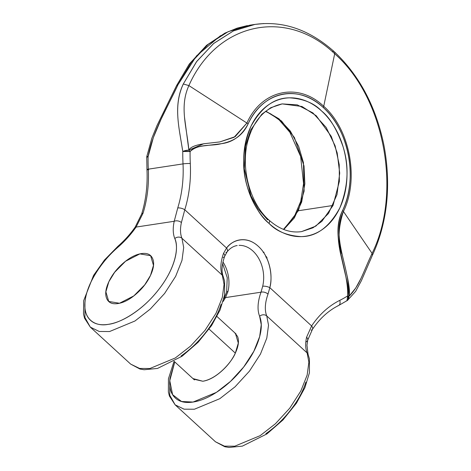 <?xml version="1.0" encoding="UTF-8"?>
<svg xmlns="http://www.w3.org/2000/svg" width="471" height="471" viewBox="0 0 471 471"><rect width="100%" height="100%" fill="white"/><g stroke="black" fill="none" stroke-linecap="round" stroke-linejoin="round"><path stroke-width="0.71" d="M108.848 281.735L114.647 272.285L125.539 261.252L139.869 253.893L150.62 255.712L153.481 265.344L150.502 275.417L144.709 284.867L133.811 295.9L119.481 303.259L108.736 301.44L105.875 291.814L108.848 281.735C112.08 274.84 116.873 268.647 123.219 263.154C129.572 257.661 135.624 254.481 141.371 253.61C147.123 252.733 150.891 254.428 152.675 258.685C154.459 262.942 153.734 268.523 150.502 275.417C147.276 282.312 142.483 288.505 136.131 293.998C129.784 299.491 123.732 302.67 117.98 303.542C112.228 304.419 108.465 302.723 106.681 298.467C104.898 294.21 105.622 288.629 108.848 281.735C105.622 288.629 104.898 294.21 106.681 298.467C108.465 302.723 112.228 304.419 117.98 303.542C123.732 302.67 129.784 299.491 136.131 293.998C142.483 288.505 147.276 282.312 150.502 275.417C153.734 268.523 154.459 262.942 152.675 258.685C150.891 254.428 147.123 252.733 141.371 253.61C135.624 254.481 129.572 257.661 123.219 263.154C116.873 268.647 112.08 274.84 108.848 281.735L114.647 272.285L125.539 261.252L139.869 253.893L150.62 255.712L153.481 265.344L150.502 275.417L144.709 284.867L133.811 295.9L119.481 303.259L108.736 301.44L105.875 291.814L108.848 281.735M209.112 329.105L235.329 353.115L209.112 329.105M265.891 433.667C275.099 427.297 283.342 419.425 290.619 410.047C297.89 400.668 302.983 391.354 305.879 382.111M347.027 300.728A5.169 3.338 -122.7 0 0 347.663 295.882A142.095 104.262 -98.6 0 1 339.732 300.386A108.513 79.617 81.4 0 0 311.619 325.95L306.58 337.236A51.675 25.97 -47.5 0 0 307.11 352.926L266.757 315.959L268.523 325.19L266.804 338.09L260.469 354.051L249.418 371.177L235.064 386.803L219.792 398.696L194.405 409.228L184.079 409.175L175.141 404.842L184.079 409.175L194.405 409.228L219.792 398.696L235.064 386.803L249.418 371.177L260.469 354.051L266.804 338.09L268.523 325.19L266.757 315.959A5.169 4.345 157.8 0 0 259.621 316.241A56.838 28.566 -47.5 0 1 260.999 292.203A5.169 2.879 19.5 0 1 268.011 294.104A5.169 2.879 -160.5 0 0 260.999 292.203L262.694 286.227A5.169 1.696 13.4 0 1 269.824 287.663L311.619 325.95L306.58 337.236A51.675 25.97 -47.5 0 0 307.11 352.926A5.169 4.345 -22.2 0 1 308.081 354.339A5.169 4.345 157.8 0 0 307.11 352.926L308.876 362.152L307.163 375.051L300.828 391.012L289.777 408.145L275.417 423.77L260.145 435.657L234.758 446.196L224.431 446.143L215.494 441.804L224.431 446.143L234.758 446.196L260.145 435.657L275.417 423.77L289.777 408.145L300.828 391.012L307.163 375.051L308.876 362.152L307.11 352.926L266.757 315.959A51.675 25.97 132.5 0 1 268.011 294.104L269.824 287.663L311.619 325.95A108.513 79.617 -98.6 0 1 339.732 300.386A142.095 104.262 81.4 0 0 347.663 295.882C348.357 292.821 348.269 288.67 347.404 283.424L340.327 252.674C338.655 244.367 337.907 237.054 338.09 230.755C338.302 223.195 339.803 216.448 342.582 210.513C346.291 202.595 348.658 193.881 349.688 184.367C350.712 174.871 350.324 165.292 348.516 155.648C346.715 146.01 343.636 137.026 339.273 128.701C334.899 120.346 329.576 113.293 323.294 107.541C317.012 101.789 310.265 97.78 303.041 95.507C295.841 93.246 288.723 92.887 281.682 94.424C274.634 95.96 268.205 99.287 262.388 104.397C256.56 109.513 251.797 116.031 248.087 123.95C245.303 129.89 241.482 134.506 236.613 137.797C232.55 140.546 227.464 142.513 221.346 143.69L205.221 145.71C197.685 146.481 192.639 148.424 190.09 151.544A142.095 104.262 81.4 0 0 190.308 163.508A108.513 79.617 -98.6 0 1 184.779 209.76L226.575 248.046C230.731 242.818 235.771 240.045 241.694 239.715C247.616 239.392 253.151 241.582 258.296 246.298C263.442 251.008 267.092 257.225 269.241 264.955C271.396 272.68 271.59 280.251 269.824 287.663A5.169 1.696 -166.6 0 0 262.694 286.227A29.714 21.801 -98.6 0 0 239.021 245.367A29.714 21.801 -98.6 0 1 262.694 286.227L260.999 292.203L225.509 297.59A56.838 28.566 -47.5 0 1 223.13 301.481A56.838 28.566 -47.5 0 0 225.509 297.59L260.999 292.203A56.838 28.566 -47.5 0 0 259.621 316.241C262.07 322.246 261.841 329.871 258.938 339.114C256.036 348.357 250.949 357.666 243.672 367.044C236.401 376.423 228.158 384.301 218.95 390.665C209.742 397.035 201.111 400.833 193.057 402.051C185.009 403.276 178.886 401.716 174.688 397.383C170.496 393.05 168.936 386.662 170.002 378.225L174.77 361.922M192.945 378.572L202.807 381.245C208.559 380.374 214.605 377.189 220.958 371.696C227.31 366.202 232.097 360.009 235.329 353.115C238.556 346.22 239.28 340.645 237.502 336.388L234.582 332.626M177.838 116.802C176.996 104.185 178.815 93.246 183.301 83.985L196.472 61.783L213.51 43.603L233.492 30.88L255.088 24.386L249.736 25.198L228.141 31.692L208.158 44.415L191.12 62.596L177.95 84.798L161.023 119.351L153.346 137.591L148.082 156.766A147.264 108.053 81.4 0 0 148.306 169.166L183.019 163.896A147.264 108.053 -98.6 0 1 182.789 151.497L179.834 133.57M255.088 24.386L263.854 23.55M227.988 291.49A29.714 21.801 81.4 0 0 223.219 262.376A29.714 21.801 81.4 0 1 227.988 291.49A5.169 1.696 -166.6 0 0 226.616 292.273A5.169 1.696 13.4 0 1 227.988 291.49L225.509 297.59L227.988 291.49M333.038 205.474L321.887 221.317L312.938 227.823L301.552 231.614C290.342 233.222 279.503 229.389 269.035 220.128C249.3 202.866 239.869 165.757 248.564 138.474C254.558 119.004 265.762 107.482 282.176 103.897L297.289 104.868L312.85 112.881L326.162 127.429L335.122 145.816L339.232 164.644L339.361 181.4L333.038 205.474L298.331 210.743L333.038 205.474M283.783 229.501L298.331 210.743L304.119 191.12L303.436 162.577L298.661 146.387L290.342 131.085L278.956 118.798L265.832 111.191L281.523 121.006L294.416 137.544L304.013 165.951L304.861 183.843L301.675 202.012L294.322 217.943L283.783 229.501M269.059 220.145A5.169 2.596 132.5 0 1 269.018 223.407C276.395 231.237 287.045 235.641 300.963 236.613C316.329 236.742 329.276 227.199 339.809 207.964C348.204 186.781 349.294 166.369 343.071 146.728C336.871 129.272 329.729 117.385 321.652 111.05C314.275 103.22 303.624 98.822 289.706 97.844C274.34 97.715 261.393 107.264 250.86 126.493C242.465 147.676 241.376 168.088 247.599 187.729C253.798 205.185 260.94 217.078 269.018 223.407C263.124 218.008 258.114 211.385 254.004 203.543C249.889 195.7 246.981 187.234 245.279 178.15C243.578 169.06 243.213 160.046 244.178 151.091C245.144 142.142 247.375 133.941 250.86 126.493C254.352 119.045 258.838 112.91 264.319 108.094C269.801 103.279 275.859 100.146 282.494 98.698C289.135 97.256 295.847 97.597 302.629 99.74C309.412 101.877 315.753 105.651 321.652 111.05C327.545 116.455 332.555 123.072 336.665 130.914C340.78 138.757 343.689 147.223 345.39 156.313C347.092 165.398 347.457 174.417 346.491 183.366C345.526 192.315 343.294 200.516 339.809 207.964C336.318 215.418 331.831 221.547 326.35 226.363C320.869 231.179 314.811 234.311 308.175 235.759C301.534 237.207 294.822 236.86 288.04 234.723C281.258 232.58 274.917 228.812 269.018 223.407A5.169 2.596 -47.5 0 0 269.059 220.145A5.169 2.596 132.5 0 0 267.499 219.774L258.108 208.888L250.984 195.907L244.302 168.795L245.509 146.11L250.684 130.037L261.841 114.194L270.784 107.694L282.176 103.897L301.976 106.487L316.229 115.742L331.254 136.36L337.183 152.887L339.709 173.104L337.012 194.582L328.546 213.404L315.817 226.127L301.552 231.614M216.966 316.488L236.059 333.98L235.441 333.415L238.302 343.041L235.329 353.115C232.745 360.291 218.379 378.566 202.807 381.245L193.563 379.137L194.423 379.926L174.152 361.357M224.32 298.037A5.169 1.796 30 0 1 225.509 297.59A5.169 1.796 -150 0 0 224.32 298.037M169.766 380.627L169.743 395.163L175.141 404.842L169.448 396.099L168.365 392.025L168.441 378.772L174.005 361.44M263.424 23.568L254.935 24.41L233.41 30.915L213.775 43.379L196.796 61.348L183.301 83.985C173.234 106.01 178.945 126.781 182.789 151.497A147.264 108.053 81.4 0 0 183.019 163.896A103.343 75.825 -98.6 0 1 177.75 207.952L174.217 221.282L136.101 227.069L143.043 213.216A103.343 75.825 81.4 0 0 148.306 169.166L183.019 163.896A103.343 75.825 -98.6 0 1 177.75 207.952L174.217 221.282A5.169 3.379 12.4 0 1 181.4 222.571A51.675 25.97 132.5 0 0 181.93 238.261A5.169 4.345 157.8 0 0 174.8 238.544C177.243 244.549 177.014 252.173 174.117 261.411C171.214 270.654 166.122 279.968 158.851 289.347C151.574 298.726 143.331 306.597 134.123 312.968C124.915 319.332 116.284 323.13 108.236 324.348C100.182 325.573 94.059 324.019 89.867 319.679C85.669 315.346 84.109 308.958 85.18 300.522C86.252 292.085 89.773 283.012 95.748 273.304C101.724 263.595 109.148 254.882 118.027 247.157A56.838 28.566 -47.5 0 0 136.101 227.069L174.217 221.282A56.838 28.566 -47.5 0 0 174.8 238.544A5.169 4.345 -22.2 0 1 181.93 238.261L183.696 247.487L181.983 260.386L175.648 276.347L164.597 293.48L150.237 309.106L134.965 320.992L109.578 331.531L99.251 331.478L90.32 327.139L99.251 331.478L109.578 331.531L134.965 320.992L150.237 309.106L164.597 293.48L175.648 276.347L181.983 260.386L183.696 247.487L181.93 238.261L222.283 275.223A51.675 25.97 -47.5 0 1 223.537 253.369A5.169 2.879 19.5 0 1 224.702 256.195A5.169 2.879 -160.5 0 0 223.537 253.369L226.575 248.046A5.169 2.903 38.5 0 1 227.169 251.755A5.169 2.903 -141.5 0 0 226.575 248.046L223.537 253.369A51.675 25.97 -47.5 0 0 222.283 275.223A5.169 4.345 -22.2 0 1 223.254 276.636A5.169 4.345 157.8 0 0 222.283 275.223L224.055 284.455L222.336 297.354L216.001 313.315L204.95 330.442L190.59 346.067L175.324 357.96L149.931 368.493L139.604 368.44L130.673 364.107L139.604 368.44L149.931 368.493L175.324 357.96L190.59 346.067L204.95 330.442L216.001 313.315L222.336 297.354L224.055 284.455L222.283 275.223L181.93 238.261A51.675 25.97 132.5 0 1 181.4 222.571L184.779 209.76L226.575 248.046C231.644 240.51 245.862 234.758 258.296 246.298C270.831 257.631 272.738 278.155 269.824 287.663L268.011 294.104A51.675 25.97 132.5 0 0 266.757 315.959A5.169 4.345 -22.2 0 0 259.621 316.241L261.252 324.737L259.668 336.6L253.84 351.284L243.672 367.044L230.466 381.422L216.419 392.361L193.057 402.051L181.559 401.504L172.61 394.692L169.766 380.692L174.788 361.946M181.064 355.964C190.272 349.594 198.515 341.722 205.792 332.343C213.069 322.965 218.155 313.657 221.058 304.413M247.375 25.593L237.201 28.125L224.903 33.129L206.545 45.328L189.254 64.091L176.56 85.622L156.961 125.639L151.803 138.356L146.834 156.366L148.082 156.766C152.892 130.738 167.823 106.835 177.95 84.798L176.59 85.64L177.95 84.798L196.495 55.908L220.569 35.643M148.653 169.831A5.169 0.483 -2.8 0 1 146.964 169.56A5.169 0.483 -2.8 0 1 148.306 169.166A147.264 108.053 -98.6 0 1 148.082 156.766A5.169 0.771 -179.2 0 0 146.74 157.267L148.082 156.766L146.834 156.354L146.74 157.267L146.964 169.56C147.706 185.268 145.939 200.093 141.659 214.028A5.169 1.931 17.2 0 1 143.043 213.216A103.343 75.825 81.4 0 0 148.306 169.166A5.169 0.483 177.2 0 0 146.964 169.56M143.043 213.216A5.169 1.931 -162.8 0 0 141.653 214.04L135.165 227.122C130.214 234.181 124.468 240.563 117.927 246.274A5.169 0.983 49 0 0 118.027 247.157A56.838 28.566 -47.5 0 0 136.101 227.069L143.043 213.216M135.153 227.134A5.169 1.136 34.9 0 1 136.101 227.069A5.169 1.136 -145.1 0 0 135.153 227.134M146.928 156.431L147.688 156.396M184.491 117.085L188.865 150.143A5.169 2.926 39.3 0 1 190.09 151.544A142.095 104.262 -98.6 0 0 190.308 163.508A5.169 0.483 177.2 0 0 183.019 163.896A5.169 0.483 -2.8 0 1 190.308 163.508A108.513 79.617 81.4 0 1 184.779 209.76A5.169 1.931 -162.8 0 0 177.75 207.952A5.169 1.931 17.2 0 1 184.779 209.76L181.4 222.571A5.169 3.379 -167.6 0 0 174.217 221.282A56.838 28.566 -47.5 0 0 174.8 238.544C179.068 246.863 175.724 267.875 158.851 289.347C142.301 310.966 119.811 323.253 108.236 324.348C95.996 326.868 82.454 320.045 85.18 300.522C87.376 281.281 104.715 258.143 118.027 247.157A5.169 0.983 -131 0 1 117.938 246.268L104.48 260.004L93.576 275.388L83.685 300.639L83.502 314.145L84.58 318.261L90.32 327.139L84.915 317.466L84.939 302.924M341.752 253.657C337.736 240.899 338.29 226.828 343.424 211.461L372.09 253.386L343.424 211.461C359.279 179.475 350.018 129.272 323.724 106.293L334.693 53.771C384.448 97.25 402.281 192.486 372.09 253.386L372.426 255.141L372.09 253.386C362.234 274.281 359.844 285.32 348.758 296.612C350.183 293.351 349.329 285.138 346.203 271.967M360.857 278.644L355.729 288.022L348.758 296.612A5.169 4.21 50.2 0 1 347.527 300.357A5.169 4.21 50.2 0 1 347.18 300.616L347.945 299.933L348.758 296.612C350.707 268.623 330.389 237.808 343.424 211.461C359.279 179.475 350.018 129.272 323.724 106.293A5.169 2.596 132.5 0 1 323.294 107.541C349.005 129.984 358.125 179.18 342.582 210.513L343.424 211.461L342.582 210.513C329.423 236.501 348.593 267.799 347.663 295.882A5.169 1.654 12.8 0 1 348.758 296.612L347.663 295.882L346.98 300.757L346.097 301.087M332.738 51.386A5.169 2.596 132.5 0 1 334.286 51.739A5.169 2.596 132.5 0 1 334.693 53.771C384.448 97.25 402.281 192.486 372.09 253.386M338.608 305.514A5.169 3.415 -116.4 0 0 339.732 300.386A5.169 3.415 63.6 0 1 338.608 305.514A5.169 3.415 63.6 0 1 337.878 305.75M312.461 329.317A5.169 2.738 -146.3 0 0 311.619 325.95A5.169 2.738 33.7 0 1 312.461 329.317A5.169 2.738 33.7 0 1 311.101 330.1M254.999 24.404C283.095 20.577 309.518 29.685 334.28 51.733C359.497 75.537 376.064 106.799 383.983 145.527C391.949 188.247 386.143 225.615 372.455 255.158L361.375 280.71L355.67 291.319L347.498 300.38L338.561 305.538C328.452 310.589 319.744 318.526 312.444 329.347L307.734 340.074A5.169 3.379 -167.6 0 0 306.58 337.236A5.169 3.379 12.4 0 1 307.74 340.062A5.169 3.379 12.4 0 1 305.985 341.981M227.169 251.755A5.169 2.903 38.5 0 1 225.85 252.474M219.774 141.924L234.058 137.32L246.91 123.049L188.889 85.581L246.91 123.049C261.546 89.949 298.161 81.766 323.724 106.293L334.693 53.771C286.315 7.353 216.754 22.537 188.889 85.581C216.754 22.537 286.315 7.353 334.693 53.771A5.169 2.596 -47.5 0 0 334.286 51.739M188.889 85.581L183.301 83.985L188.889 85.581C179.292 106.699 186.757 126.77 188.865 150.143L190.09 151.544C198.915 143.396 211.032 146.422 221.346 143.69C232.804 142.348 241.717 135.766 248.087 123.95L246.91 123.049L248.087 123.95C262.412 91.509 298.314 83.55 323.294 107.541A5.169 2.596 -47.5 0 0 323.724 106.293C298.161 81.766 261.546 89.949 246.91 123.049L235.212 136.643L219.774 141.924L203.655 143.767L188.865 150.143L185.162 150.608L182.789 151.497L190.09 151.544A5.169 0.771 -179.2 0 0 182.789 151.497A5.169 1.737 -9.9 0 1 188.865 150.143C190.384 146.976 196.077 144.756 205.951 143.496M224.702 256.195A5.169 2.879 19.5 0 1 223.119 257.502M267.175 257.778L266.303 257.884M265.738 256.889L266.61 256.76L265.738 256.889M264.048 252.22L263.177 252.35L264.048 252.22M307.734 340.074L306.962 345.184L308.058 354.274L309.435 358.878L309.429 372.791L304.872 387.745L296.418 403.217L282.959 419.967L266.927 433.915L242.353 446.125L228.965 447.45L224.785 446.732L215.494 441.804L175.141 404.842M222.648 263.678L227.228 277.649L226.616 292.261L223.819 298.891M283.46 229.371L294.31 216.56L300.739 201.311L303.56 183.643L300.639 156.49L289.889 132.322L279.203 119.958L270.849 113.958L265.556 111.409M237.213 245.538C233.475 246.086 230.119 248.164 227.146 251.791L224.691 256.212C221.776 264.572 221.288 271.361 223.23 276.577L224.614 281.175L224.602 295.093L220.051 310.042L211.597 325.514L198.132 342.264L182.106 356.217L157.526 368.428L144.138 369.747L139.964 369.034L130.673 364.107L90.32 327.139"/></g></svg>
